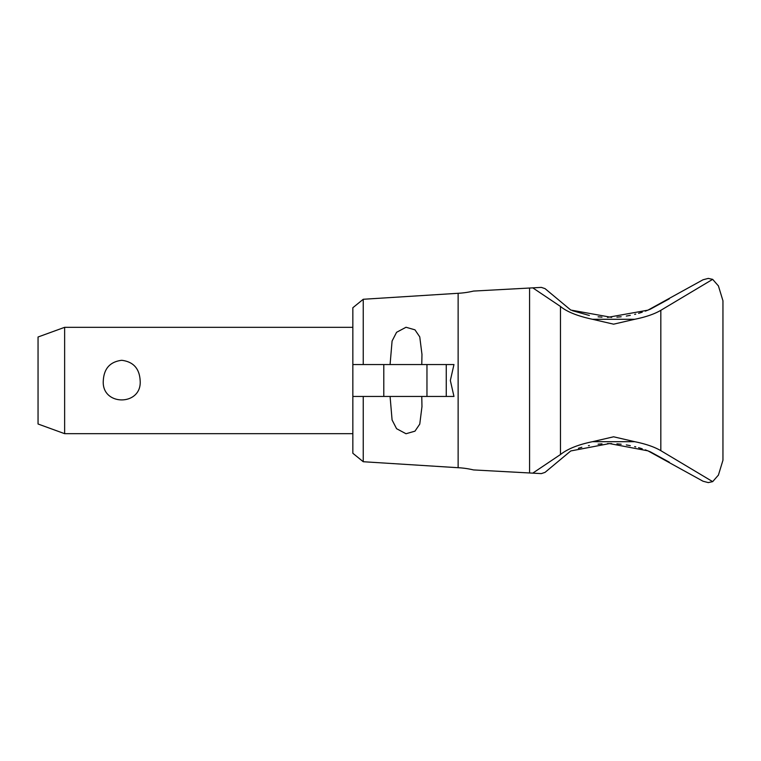 <?xml version="1.0" encoding="UTF-8"?>
<svg xmlns="http://www.w3.org/2000/svg" width="761" height="761" viewBox="0 0 761 761"><rect width="100%" height="100%" fill="white"/><g stroke="black" fill="none" stroke-linecap="round" stroke-linejoin="round"><path stroke-width="1.14" d="M613.604 436.795L634.731 441.694C645.689 443.92 654.393 446.907 660.824 450.664L660.824 310.317C654.384 314.074 645.68 317.071 634.703 319.287L613.604 324.176L592.486 319.287C577.57 316.072 566.897 311.801 560.477 306.455L532.776 287.858L473.504 291.073L529.57 288.029L529.57 472.971L532.757 473.142L560.477 454.526C567.639 448.866 578.303 444.595 592.486 441.694L613.604 436.795M446.26 364.548L446.26 396.452L453.965 396.452L450.341 380.5L453.965 364.548L383.791 364.548L383.791 396.452L352.847 396.452L352.847 453.271L363.244 461.727L363.244 396.452M650.275 309.213L669.319 298.807L650.332 309.185L645.299 311.154M642.255 312.2L638.574 313.332M635.758 314.093L634.645 314.379M630.298 315.349L626.303 316.072M621.166 316.766L616.933 317.156M616.933 443.844L621.166 444.234M626.303 444.928L630.298 445.651M634.645 446.621L635.768 446.907M638.574 447.668L642.255 448.8M645.299 449.846L650.332 451.815L669.319 462.193L650.275 451.787M363.244 461.727L458.132 467.711A85.08 85.08 0 0 1 473.504 469.927L529.57 472.971L473.504 469.927M473.504 291.073A85.08 85.08 0 0 1 458.132 293.289L458.132 467.711M718.432 285.936L712.657 279.354L708.253 278.402L703.031 279.772L647.896 310.174L607.468 317.404M611.673 317.394L570.769 310.05L545.038 288.628L541.347 287.392L532.776 287.858M532.757 473.142L541.347 473.608L545.038 472.372L570.769 450.95L609.494 443.577L647.896 450.826L703.031 481.228L708.253 482.598L712.667 481.637L660.824 450.664M607.459 443.596L611.682 443.606M421.765 396.452L421.975 406.583L419.758 424.115L414.964 431.164L406.022 433.741L396.576 428.7L392.086 419.986L390.079 396.452M390.079 364.548L392.086 341.014L396.576 332.3L406.022 327.259L414.964 329.836L419.758 336.885L421.975 354.417L421.765 364.548M64.637 433.675L38.05 424.001L38.05 336.999L64.637 327.325L64.637 433.675L352.847 433.675M103.306 380.5C104.019 368.476 110.155 361.741 121.722 360.295C133.299 361.741 139.434 368.476 140.148 380.5C142.25 406.374 101.203 406.374 103.306 380.5M383.791 396.452L426.959 396.452L426.959 364.548M383.791 364.548L352.847 364.548L352.847 307.729L363.244 299.273L458.132 293.289M446.26 396.452L426.959 396.452M352.847 396.452L352.847 364.548M363.244 364.548L363.244 299.273M578.389 448.277L581.842 447.268M588.434 445.708L589.347 445.527M598.089 444.196L601.989 443.853M712.667 481.646L718.432 475.064M718.365 475.264L722.95 460.253L718.365 475.264M722.95 460.262L722.95 300.738M718.365 285.736L722.95 300.747L718.365 285.736M601.989 317.147L598.108 316.804M589.356 315.482L572.434 310.688M712.657 279.354L660.824 310.317M560.477 454.526L560.477 306.464M592.486 319.287L634.722 319.287M592.486 441.694L634.731 441.694M64.637 327.325L352.847 327.325"/></g></svg>

